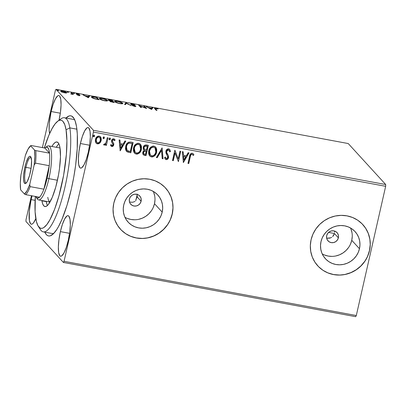 <?xml version="1.0" encoding="UTF-8"?>
<svg xmlns="http://www.w3.org/2000/svg" width="406" height="406" viewBox="0 0 406 406"><rect width="100%" height="100%" fill="white"/><g stroke="black" fill="none" stroke-linecap="round" stroke-linejoin="round"><path stroke-width="0.61" d="M65.98 118.029A61.088 14.053 100.5 0 1 73.806 118.136A61.088 14.053 100.5 0 1 71.415 188.688A61.088 14.053 100.5 0 1 52.146 234.851A61.088 14.053 100.5 0 1 44.807 232.146L46.365 234.622L47.578 235.597L48.908 235.993L50.339 235.81L53.46 233.724L56.82 229.415L58.55 226.472L62.032 219.164L67.041 205.187L71.415 188.688L73.796 176.986L75.633 165.237L77.226 148.525L77.307 134.163L76.521 126.52L75.08 120.78L74.136 118.689L71.842 116.177L70.512 115.781L69.081 115.964L65.96 118.05M134.98 201.381L134.127 201.818L134.98 201.381M132.295 202.305L134.127 201.818L132.295 202.305L129.489 201.96M141.11 201.219A6.11 5.857 -42.4 0 1 136.736 205.857A6.11 5.857 -42.4 0 1 130.757 204.259A6.11 5.857 -42.4 0 1 129.423 199.052L130.377 196.885L132.077 195.215L134.264 194.291L136.599 194.261L138.735 195.124L140.344 196.748L141.176 198.889L141.11 201.219L140.156 203.386L138.456 205.055L136.269 205.974L133.929 206.009L131.798 205.147L130.189 203.523L129.357 201.381L129.423 199.052A6.11 5.857 -42.4 0 1 133.797 194.408A6.11 5.857 -42.4 0 1 139.776 196.012A6.11 5.857 -42.4 0 1 141.11 201.219L137.167 196.905L141.11 201.219M136.172 199.087L137.167 196.905L135.858 199.483M333.458 235.663L334.432 233.506L338.376 237.82A6.11 5.857 -42.4 0 1 334.001 242.463A6.11 5.857 -42.4 0 1 328.023 240.859A6.11 5.857 -42.4 0 1 326.688 235.653L327.642 233.486L329.342 231.816L331.529 230.897L333.869 230.862L336.001 231.724L337.609 233.348L338.442 235.49L338.376 237.82L337.422 239.987L335.721 241.656L333.534 242.58L331.2 242.61L329.063 241.748L327.454 240.124L326.622 237.982L326.688 235.653A6.11 5.857 -42.4 0 1 331.063 231.014A6.11 5.857 -42.4 0 1 337.041 232.613A6.11 5.857 -42.4 0 1 338.376 237.82L334.432 233.506L332.671 236.561L333.458 235.663M331.727 237.292L330.657 237.84L331.727 237.292M329.51 238.175L330.657 237.84L327.155 238.19L329.51 238.175M326.637 238.073L327.155 238.19M124.952 217.301A20.097 19.27 137.6 0 0 154.498 203.7L162.197 212.13A20.097 19.27 -42.4 0 1 147.804 227.39A20.097 19.27 -42.4 0 1 128.139 222.123A20.097 19.27 -42.4 0 1 123.739 204.989L124.967 201.29L126.885 197.869L129.418 194.855L132.478 192.373L135.934 190.51L139.664 189.343L143.526 188.912L147.358 189.237L151.027 190.302L154.387 192.074L157.305 194.474L159.67 197.417L161.395 200.792L162.415 204.462L162.684 208.288L162.197 212.13L160.974 215.83L159.056 219.25L156.518 222.26L153.463 224.746L150.002 226.609L146.272 227.776L142.415 228.208L138.578 227.883L134.914 226.817L131.554 225.046L128.636 222.645L126.266 219.702L124.54 216.327L123.525 212.658L123.251 208.831L123.739 204.989A20.097 19.27 -42.4 0 1 138.136 189.729A20.097 19.27 -42.4 0 1 157.802 194.997A20.097 19.27 -42.4 0 1 162.197 212.13L154.498 203.7A20.097 19.27 137.6 0 0 153.285 191.393M322.217 253.902A20.097 19.27 137.6 0 0 351.763 240.306L359.467 248.731A20.097 19.27 -42.4 0 1 345.07 263.996A20.097 19.27 -42.4 0 1 325.404 258.724A20.097 19.27 -42.4 0 1 321.004 241.595L322.232 237.891L324.15 234.47L326.688 231.461L329.743 228.974L333.204 227.111L336.934 225.944L340.791 225.513L344.628 225.837L348.292 226.903L351.652 228.674L354.57 231.075L356.94 234.023L358.665 237.393L359.68 241.062L359.955 244.894L359.467 248.731L358.239 252.43L356.321 255.856L353.783 258.866L350.728 261.347L347.267 263.21L343.537 264.382L339.68 264.808L335.843 264.489L332.179 263.418L328.819 261.652L325.901 259.246L323.531 256.303L321.806 252.933L320.791 249.259L320.517 245.432L321.004 241.595A20.097 19.27 -42.4 0 1 335.402 226.33A20.097 19.27 -42.4 0 1 355.067 231.603A20.097 19.27 -42.4 0 1 359.467 248.731L351.763 240.306A20.097 19.27 137.6 0 0 350.551 227.999M317.72 265.798L317.695 265.773A30.541 29.283 137.6 0 0 317.695 265.773A30.541 29.283 137.6 0 0 347.582 273.781A30.541 29.283 137.6 0 0 369.46 250.583L369.521 250.649A30.541 29.283 -42.4 0 1 347.643 273.847A30.541 29.283 -42.4 0 1 317.751 265.834A30.541 29.283 -42.4 0 1 311.072 239.804L310.331 245.635L310.742 251.456L312.29 257.034L314.909 262.159L318.512 266.63L322.948 270.284L328.048 272.974L333.62 274.593L339.452 275.085L345.313 274.436L350.982 272.659L356.24 269.828L360.888 266.052L364.74 261.474L367.653 256.272L369.521 250.649L370.257 244.813L369.846 238.997L368.303 233.42L365.679 228.294L362.076 223.823L357.64 220.169L352.54 217.479L346.968 215.86L341.136 215.363L335.275 216.017L329.606 217.794L324.348 220.625L319.7 224.401L315.848 228.979L312.935 234.181L311.072 239.804A30.541 29.283 -42.4 0 1 332.945 216.606A30.541 29.283 -42.4 0 1 362.837 224.614A30.541 29.283 -42.4 0 1 369.521 250.649L369.46 250.583A30.541 29.283 137.6 0 0 362.781 224.554L362.812 224.589M120.455 229.197L120.43 229.167A30.541 29.283 137.6 0 0 120.43 229.167A30.541 29.283 137.6 0 0 150.316 237.18A30.541 29.283 137.6 0 0 172.195 213.982L172.251 214.048A30.541 29.283 -42.4 0 1 150.377 237.246A30.541 29.283 -42.4 0 1 120.486 229.233A30.541 29.283 -42.4 0 1 113.802 203.203L113.061 209.034L113.472 214.85L115.02 220.433L117.644 225.553L121.242 230.029L125.677 233.678L130.783 236.368L136.355 237.992L142.186 238.484L148.048 237.83L153.717 236.053L158.974 233.222L163.618 229.446L167.475 224.873L170.388 219.671L172.251 214.048L172.992 208.212L172.58 202.396L171.033 196.819L168.409 191.693L164.811 187.217L160.375 183.568L155.275 180.878L149.702 179.254L143.871 178.762L138.01 179.416L132.341 181.193L127.083 184.025L122.434 187.8L118.582 192.373L115.664 197.575L113.802 203.203A30.541 29.283 -42.4 0 1 135.68 180A30.541 29.283 -42.4 0 1 165.567 188.014A30.541 29.283 -42.4 0 1 172.251 214.048L172.195 213.982A30.541 29.283 137.6 0 0 165.516 187.953L165.567 188.014M51.136 111.508L60.321 113.213L51.136 111.508L49.299 123.251L49.146 129.91L49.623 133.533A20.615 4.745 100.5 0 1 51.136 111.508A20.615 4.745 100.5 0 1 58.845 95.557A20.615 4.745 100.5 0 1 59.037 120.151A20.615 4.745 100.5 0 1 59.007 120.272L60.458 112.239L61.062 104.87L60.758 99.171L59.591 96.009L58.733 95.542L57.733 95.862L55.475 98.759L53.156 104.251L51.136 111.508M60.382 231.623L69.573 233.328L60.382 231.623L58.961 239.535L58.357 246.904L58.662 252.603L59.829 255.765L60.687 256.232L61.687 255.912L63.945 253.019L66.264 247.523L68.284 240.266A20.615 4.745 100.5 0 1 60.575 256.216A20.615 4.745 100.5 0 1 60.382 231.623A20.615 4.745 100.5 0 1 68.096 215.672A20.615 4.745 100.5 0 1 68.284 240.266L69.71 232.349L70.314 224.98L70.01 219.286L68.837 216.119L67.98 215.657L66.985 215.977L64.727 218.87L62.407 224.366L60.382 231.623M80.398 143.521L89.589 145.226L80.398 143.521L78.977 151.433L78.373 158.802L78.678 164.501L79.85 167.663L80.708 168.125L81.702 167.81L83.961 164.912L86.28 159.421L88.305 152.164A20.615 4.745 100.5 0 1 80.591 168.109A20.615 4.745 100.5 0 1 80.398 143.521A20.615 4.745 100.5 0 1 88.112 127.57A20.615 4.745 100.5 0 1 88.305 152.164L89.726 144.247L90.33 136.878L90.025 131.179L88.853 128.017L88 127.555L87.001 127.87L84.742 130.768L82.423 136.264L80.398 143.521M35.809 218.641A20.615 4.745 100.5 0 1 31.308 224.203A20.615 4.745 100.5 0 1 31.115 199.61L35.109 200.351L31.115 199.61L29.283 211.353L29.394 220.595L30.567 223.757L31.419 224.219L32.419 223.904L33.52 222.818L35.85 218.54M53.861 233.313A58.033 13.352 100.5 0 1 52.044 233.486L43.28 231.862A58.033 13.352 100.5 0 1 39.433 227.599M25.969 221.478L63.427 262.454L355.676 316.68L63.427 262.454L25.969 221.478L26.009 219.692L31.45 195.722L26.009 219.692L25.969 221.478M55.992 89.32L348.236 143.546L385.7 184.522L93.451 130.296L55.992 89.32L93.451 130.296L93.41 132.082L385.659 186.308L356.301 315.528L64.057 261.302L93.41 132.082L64.057 261.302L63.427 262.454L64.057 261.302L356.301 315.528L355.676 316.68L356.301 315.528L385.659 186.308L93.41 132.082L93.451 130.296L385.7 184.522L385.659 186.308L385.7 184.522L348.236 143.546L55.992 89.32L55.363 90.472L42.386 147.591L55.363 90.472L55.992 89.32M66.396 92.944L66.731 92.776L66.457 92.35L64.315 91.441L61.778 90.969L60.763 91.177L61.692 91.959L63.874 92.685L66.097 92.979L66.63 92.507C66.229 92.045 65.006 91.583 62.976 91.127C61.123 90.863 60.418 90.964 60.859 91.436L64.524 92.822L66.396 92.944L66.63 92.507M72.024 93.756L70.639 93.908L73.415 94.446L71.918 92.812L71.131 92.664L72.004 93.842L70.639 93.908L73.415 94.446L71.918 92.812L71.791 93.385L71.918 92.812L71.131 92.664L72.024 93.756L71.887 94.385M77.038 94.121L76.983 94.38L77.759 94.035L79.307 94.339L77.485 93.816C76.419 93.664 76.013 93.72 76.262 93.984L79.221 95.197L78.627 95.43L77.165 94.974L79.226 95.542L80.023 95.517L79.825 95.197L77.013 94.04L79.307 94.339L76.206 93.837L79.221 95.197L77.165 94.974L78.896 95.486L80.002 95.334L79.52 95.034L77.008 94.05L76.876 94.639M94.588 97.014L91.705 96.831L91.538 97.191L92.289 97.856L94.613 98.785L99.013 99.698L96.968 97.455L94.588 97.014C91.934 96.592 90.964 96.714 91.67 97.379C91.974 97.821 93.065 98.318 94.958 98.876L99.013 99.698L96.968 97.455L94.588 97.014M112.178 100.282L109.158 99.759L108.229 99.977L110.442 100.962L109.848 101.135L110.244 101.5L112.533 102.205L114.228 102.52L112.178 100.282L112.051 100.85L112.178 100.282L110.133 99.901C108.585 99.658 107.976 99.719 108.3 100.089L110.442 100.962L109.914 101.261L114.228 102.52L112.178 100.282M125.946 102.835L124.586 104.444L125.444 104.601L126.378 103.363L131.275 105.682L125.946 102.835L125.814 103.423L126.185 103.621L125.814 103.423L125.814 102.809L124.586 104.444L125.444 104.601L126.378 103.363L131.275 105.682L125.946 102.835M143.785 106.144L145.307 107.813L138.669 105.195L140.715 107.438L141.501 107.58L139.974 105.91L146.617 108.529L144.572 106.291L143.785 106.144L145.612 108.163L138.669 105.195L140.715 107.438L141.501 107.58L139.974 105.91L146.617 108.529L144.572 106.291L143.785 106.144M155.615 108.96C155.128 108.646 155.315 108.519 156.178 108.585L158.127 108.97L155.96 108.356C154.503 108.184 154.123 108.326 154.808 108.793L156.193 110.305L156.98 110.452L155.396 108.595L158.127 108.97L154.554 108.336L156.193 110.305L156.98 110.452L155.615 108.96L155.483 109.534L155.386 108.615L155.31 109.346M151.6 109.458L152.829 107.823L151.976 107.666L151.58 108.189L148.708 107.656L146.145 106.58L151.6 109.458L152.829 107.823L151.976 107.666L151.58 108.189L148.708 107.656L146.145 106.58L151.6 109.458M131.569 104.337L131.503 104.616L132.65 104.22L135.127 104.895L132.381 103.982L130.712 104.088L135.056 106.007L132.163 105.58L135.711 106.408L135.574 105.946L131.524 104.261L135.127 104.895L132.381 103.982C131.021 103.784 130.483 103.855 130.778 104.185L135.056 106.007L135.117 105.727L131.524 104.235L131.392 104.824M122.637 103.144L120.983 102.2L118.085 101.333L115.989 101.033L114.629 101.333L115.837 102.383L118.897 103.413L122.023 103.804L122.693 103.621L122.637 103.144C122.089 102.51 120.42 101.876 117.623 101.241C115.091 100.891 114.142 101.043 114.776 101.693C115.319 102.332 117.004 102.967 119.836 103.611C122.343 103.946 123.277 103.794 122.637 103.144L122.79 103.484M107.423 100.318L105.55 99.287L102.875 98.511L100.779 98.211L99.414 98.511L100.622 99.561L104.154 100.693L107.037 100.957L107.57 100.678L107.423 100.318L107.291 100.896L107.423 100.318C106.879 99.688 105.205 99.054 102.408 98.419C99.876 98.069 98.932 98.222 99.566 98.871C100.104 99.506 101.789 100.145 104.626 100.784C107.133 101.124 108.067 100.967 107.423 100.318L107.575 100.658M88.391 97.729L89.624 96.095L88.767 95.938L88.371 96.461L85.499 95.928L82.936 94.852L88.391 97.729L89.624 96.095L88.767 95.938L88.371 96.461L85.499 95.928L82.936 94.852L88.391 97.729M74.557 93.431L73.364 93.086L74.557 93.431L73.73 93.121L73.242 93.187L74.07 93.497M68.523 92.309L67.335 91.964L68.523 92.309L67.213 92.066L68.041 92.375M58.687 90.487L57.429 90.147L58.687 90.487L57.378 90.244L58.205 90.553M100.439 136.726L101.089 140.354L99.835 143.008L100.713 141.841L101.317 139.806L101.084 137.801L100.383 136.675L99.201 136.081L97.851 136.203L95.902 138.116L95.369 139.765L95.39 141.547L95.882 142.8L96.821 143.653L98.085 143.891L99.318 143.43L99.719 142.876L97.313 143.729L99.835 143.008L101.206 140.486L100.495 136.786L99.201 136.081C97.156 136.167 95.902 137.279 95.435 139.415L95.593 142.227L96.171 143.171L97.43 143.856L96.115 143.105M103.54 144.617L104.195 145.109L105.727 143.998L104.078 144.983L105.727 143.998L105.596 145.231L106.382 145.378L108.087 137.867L107.301 137.72L105.778 143.288L105.052 144.094L104.215 144.013L103.657 144.744L104.687 145.079L105.844 144.13L105.596 145.231L106.382 145.378L108.087 137.867L107.301 137.72L106.017 142.8L104.535 144.211L104.215 144.013L103.723 144.815M114.588 139.243L115.101 140.09L114.649 139.304L113.71 138.776C112.543 138.806 111.828 139.425 111.559 140.638L111.554 141.846L112.919 144.003L112.954 144.724L111.965 145.592L111.137 144.612L110.528 145.17L111.087 146.094L112.152 146.546L113.33 145.805L113.827 144.226L113.639 143.293L112.381 141.496L112.416 140.532L113.375 139.7L114.492 140.704L115.101 140.09L114.588 139.243L113.71 138.776L112.944 138.837L112.031 139.568L111.554 141.846L112.985 144.541L112.614 145.348L112.051 145.602L111.137 144.612L110.528 145.17L111.802 146.52L111.031 146.028M130.757 142.075L128.484 142.217L127.048 143.404L125.951 145.46L125.474 148.378L125.718 149.941L126.763 151.575L130.798 152.793L133.138 142.516L130.757 142.075C127.946 141.943 126.261 143.369 125.703 146.358L126.479 151.306L130.798 152.793L133.138 142.516L130.757 142.075M148.347 145.338L145.226 144.998L144.282 145.541L143.379 146.906L143.257 149.078L144.242 150.357L142.978 151.758L142.699 153.372L143.227 154.742L144.566 155.351L146.013 155.615L148.347 145.338L146.302 144.957C144.648 144.912 143.622 145.734 143.227 147.429L143.719 149.905L144.242 150.357L142.785 152.362L143.211 154.727L146.013 155.615L148.347 145.338M162.116 147.891L156.371 157.538L157.229 157.695L161.486 150.362L162.202 158.619L163.06 158.782L162.116 147.891L156.371 157.538L157.229 157.695L161.486 150.362L162.202 158.619L163.06 158.782L162.116 147.891M179.949 151.205L178.214 158.847L174.839 150.256L172.499 160.532L173.286 160.68L175.032 153.011L178.401 161.629L180.736 151.347L179.949 151.205L178.214 158.847L174.839 150.256L172.499 160.532L173.286 160.68L175.032 153.011L178.401 161.629L180.736 151.347L179.949 151.205M190.318 156.711L190.764 155.143L191.444 154.356L192.266 154.356L193.327 155.468L193.906 154.752L193.251 153.783L192.241 153.209L191.099 153.382L190.272 154.224L187.973 163.405L188.765 163.547L190.318 156.711C190.363 155.407 190.927 154.59 192.008 154.265L193.327 155.468L193.906 154.752L193.271 153.808L192.241 153.209C190.556 153.453 189.663 154.539 189.551 156.462L187.973 163.405L188.765 163.547L187.998 163.303L188.643 163.42L190.318 156.711M183.385 162.552L188.998 152.879L188.14 152.722L186.344 155.823L183.471 155.29L183.167 151.798L182.309 151.641L183.385 162.552L188.998 152.879L188.14 152.722L186.344 155.823L183.471 155.29L183.167 151.798L182.309 151.641L183.385 162.552M168.663 148.835L166.836 149.474L165.871 151.215L165.963 153.133L167.769 156.736L167.571 157.914L166.871 158.548L165.958 158.355L165.333 157.005L164.577 157.523L165.069 158.822L166.155 159.629L167.729 159.081L168.597 157.158L168.373 155.645L166.683 152.433L166.886 150.773L167.551 150.073L168.48 149.9L169.358 150.712L169.693 151.91L170.454 151.504L169.738 149.494L168.663 148.835C167.165 148.88 166.237 149.677 165.871 151.215L167.729 157.467L166.404 158.579L165.887 158.284L165.333 157.005L164.577 157.523L165.308 159.147L166.155 159.629C167.45 159.588 168.236 158.903 168.526 157.569L168.48 155.929L166.683 152.433L166.653 151.372L168.48 149.9L169.048 150.23L169.693 151.91L170.454 151.504L169.642 149.383L168.663 148.835M155.569 146.977L156.63 152.184L156.726 149.388L156.082 147.662L154.777 146.393L152.96 146.058L150.839 147.084L149.383 148.977L148.662 151.24L148.647 153.6L149.291 155.346L150.144 156.32L151.509 156.914L152.823 156.863L155.27 155.138L156.193 153.544L156.513 152.057C155.904 155.001 154.199 156.574 151.392 156.782L151.509 156.914C154.316 156.701 156.021 155.128 156.63 152.184L155.625 147.043L153.904 146.094C151.088 146.267 149.367 147.83 148.753 150.773L149.738 155.945L151.509 156.914L149.677 155.879M140.354 144.155L141.42 149.362L141.511 146.566L140.872 144.84L139.568 143.567L137.751 143.237L135.629 144.262L134.173 146.155L133.447 148.418L133.432 150.778L134.081 152.524L134.934 153.498L136.299 154.087L137.609 154.041L140.055 152.316L140.983 150.722L141.303 149.235C140.694 152.174 138.984 153.752 136.177 153.96L136.299 154.087C139.106 153.879 140.811 152.306 141.42 149.362L140.415 144.221L138.69 143.272C135.873 143.445 134.158 145.008 133.538 147.951L134.528 153.123L136.299 154.087L134.467 153.057M120.176 150.824L125.789 141.151L124.936 140.994L123.135 144.094L120.262 143.562L119.958 140.07L119.105 139.913L120.176 150.824L125.789 141.151L124.936 140.994L123.135 144.094L120.262 143.562L119.958 140.07L119.105 139.913L120.176 150.824M109.838 137.949L110.417 139.055L110.219 138.213L109.65 138.106L109.148 138.664L109.138 139.41L109.716 139.796L110.371 139.202L110.3 138.928L109.447 139.664L110.417 139.055L109.955 138.076L109.102 138.811L109.564 139.791L109.219 139.557M103.804 136.827L104.383 137.933L104.185 137.091L103.621 136.989L103.114 137.548L103.104 138.289L103.682 138.679L104.337 138.086L104.266 137.807L103.413 138.542L104.383 137.933L103.921 136.959L103.073 137.695L103.53 138.669L103.185 138.441M93.969 135.005L94.547 136.111L94.349 135.269L93.786 135.162L93.278 135.721L93.268 136.462L93.847 136.852L94.502 136.259L94.431 135.985L93.578 136.715L94.547 136.111L94.085 135.132L93.238 135.868L93.695 136.847L93.35 136.614M32.074 195.829L31.115 199.61A20.615 4.745 100.5 0 1 32.069 195.839M59.332 120.343A58.033 13.352 100.5 0 1 64.453 117.745L73.217 119.374A58.033 13.352 100.5 0 1 74.851 120.186M334.574 232.333L334.483 231.156L334.574 232.333M137.304 195.946L137.167 196.905L137.304 195.946M137.096 194.032L137.203 194.484M170.332 219.605L172.195 213.982L172.936 208.146M172.525 202.33L170.977 196.753L168.353 191.627M121.186 229.963L125.621 233.617M130.722 236.307L136.299 237.926L142.125 238.418M147.987 237.769L153.656 235.993L158.919 233.161L163.562 229.385L167.414 224.807M367.597 256.211L369.46 250.583L370.201 244.752M369.79 238.931L368.242 233.354L365.618 228.228M318.451 266.569L322.887 270.218M327.992 272.908L333.565 274.532L339.396 275.024M345.257 274.37L350.926 272.593L356.184 269.762L360.827 265.986L364.684 261.408M350.535 244.006L351.763 240.306L352.251 236.465M351.977 232.638L350.962 228.969M324.475 254.993L328.144 256.059L331.976 256.384M335.833 255.958L339.568 254.785L343.024 252.923L346.085 250.441L348.617 247.427M153.27 207.405L154.498 203.7L154.985 199.864M154.711 196.037L153.696 192.363M127.21 218.392L130.874 219.458L134.711 219.783M138.568 219.352L142.298 218.184L145.759 216.322L148.814 213.835L151.352 210.826M193.215 153.742L193.906 154.752L193.22 155.325L193.789 154.625L193.134 153.651M192.495 154.508L191.891 154.138C190.81 154.463 190.247 155.28 190.201 156.584L191.13 154.356L192.023 154.173L192.814 154.838M190.394 155.792L190.505 155.396M183.06 151.778L183.471 155.29L183.06 151.778M188.826 152.849L183.268 162.425L188.826 152.849M185.649 156.686L183.451 156.28L183.888 160.06L183.451 156.28L183.888 160.06L183.568 156.406L185.765 156.812L183.451 156.28L185.765 156.812L183.888 160.06L185.649 156.686M180.599 151.321L178.401 161.629L180.599 151.321M174.915 152.884L173.286 160.68L172.525 160.431L173.169 160.548L174.915 152.884M174.94 150.271L178.214 158.847L174.94 150.271M169.581 149.322L170.454 151.504L169.662 151.732L170.337 151.377L170.155 150.524M168.992 150.169L168.363 149.768L166.536 151.245L166.567 152.301L168.48 155.929L168.409 157.442C168.12 158.776 167.328 159.462 166.039 159.502L165.252 159.081M165.267 157.051L165.831 158.218M169.977 149.997L169.48 149.205M165.552 157.822L165.288 157.117M164.953 158.695L166.039 159.502L167.612 158.954M166.465 159.522L166.881 159.421M168.292 157.858L168.363 155.802L166.648 152.554M166.567 152.301L166.577 151.093L167.17 150.134L168.048 149.753L168.901 150.068M162.009 147.875L163.06 158.782L162.192 158.513L162.943 158.65L162.009 147.875M161.37 150.235L157.229 157.695L156.427 157.442L157.112 157.569L161.37 150.235M150.499 156.483L152.707 156.736L154.793 155.427M152.331 156.807L152.707 156.736M154.077 156.066L154.453 155.767M155.468 154.564L156.396 152.514L156.706 150.179M156.432 148.571L155.96 147.525M149.743 155.94L150.032 156.193M150.306 155.021L149.525 153.767L149.261 152.301L149.52 150.423L150.321 148.677L152.438 147.073L153.752 147.068L154.864 147.713M154.985 147.84L153.575 147.023C151.296 147.155 149.91 148.413 149.423 150.793L149.54 150.92C150.027 148.54 151.413 147.282 153.691 147.155L155.041 147.906L155.843 152.042C155.356 154.407 153.981 155.676 151.712 155.848L150.347 155.067L149.423 150.793L150.281 154.99M143.11 154.61L145.896 155.488L148.205 145.312L146.013 155.615L143.156 154.661M144.465 149.347L143.836 148.048L144.201 146.703L145.12 145.937L147.205 146.119L146.302 145.952C145.059 145.698 144.257 146.196 143.897 147.444L144.338 149.241M143.729 153.772L143.46 152.362L144.242 151.093M144.577 150.915L145.323 150.865M145.693 150.92L146.211 151.123L145.465 154.417L143.8 153.854L143.577 152.494C143.891 151.301 144.637 150.824 145.81 151.047L145.693 150.92C144.521 150.692 143.775 151.174 143.46 152.362L143.744 153.788M143.577 152.494L144.358 151.22L146.211 151.123L145.465 154.417L143.846 153.899L143.577 152.494M146.454 150.068L144.394 149.306L144.013 147.576C144.374 146.327 145.175 145.83 146.419 146.079L147.322 146.246L146.454 150.068L144.582 149.479L143.952 148.175L144.13 147.19L144.871 146.241L147.322 146.246L146.454 150.068M135.284 153.661L137.492 153.915L139.583 152.605M137.121 153.986L137.492 153.915M138.867 153.245L139.238 152.945M140.258 151.737L141.186 149.692L141.496 147.363M141.217 145.744L140.75 144.703M134.411 152.996L134.822 153.372M135.096 152.199L134.315 150.946L134.051 149.474L134.305 147.601L135.112 145.855L137.228 144.247L138.542 144.242L139.654 144.891M139.06 144.445L139.415 144.673M139.765 145.013L140.522 146.267L140.791 147.723L140.126 150.667L139.248 151.935L137.994 152.829L136.878 153.067L135.802 152.778L134.432 151.073L134.168 149.606L134.422 147.728L135.228 145.982L136.68 144.643L138.289 144.303L139.765 145.013L138.36 144.201C136.081 144.333 134.696 145.592 134.208 147.972L134.325 148.099C134.817 145.718 136.198 144.46 138.476 144.333L139.831 145.084L140.633 149.22C140.146 151.585 138.766 152.854 136.502 153.026L135.132 152.24L134.208 147.972L135.066 152.169M126.266 151.068L127.91 152.088L130.681 152.666L132.995 142.491L130.798 152.793L126.9 151.687L126.423 151.24M127.042 151.727L127.322 151.864M126.982 150.286L126.261 148.723L126.312 146.667M127.413 144.064L129.118 142.983L132.107 143.425L130.255 151.595L127.093 150.408L126.373 146.378L127.048 144.597M126.373 146.378L126.489 146.505C126.753 144.881 127.626 143.76 129.098 143.135L128.981 143.008C127.509 143.628 126.636 144.749 126.373 146.378L127.037 150.347M129.098 143.135L132.107 143.425L131.143 143.14L132.107 143.425L130.255 151.595L127.54 150.788L126.378 148.85L126.378 147.089L127.012 145.003L127.854 143.841L129.098 143.135M119.851 140.05L120.262 143.562L119.851 140.05M125.616 141.121L120.039 150.692L125.616 141.121M122.445 144.957L120.242 144.551L120.678 148.332L120.242 144.551L120.678 148.332L120.359 144.678L122.561 145.084L120.242 144.551L122.561 145.084L120.678 148.332L122.445 144.957M111.965 145.592L111.488 145.272M111.021 144.485L111.848 145.465M114.04 139.953L113.472 139.583L114.492 140.704L115.101 140.09L114.421 140.527L114.984 139.963L114.467 139.111M112.355 140.745L113.472 139.583L112.239 140.613L112.381 141.496L112.355 140.745M113.041 142.425L113.761 143.628L113.041 142.425M113.751 144.83L113.761 143.628L113.634 144.703C113.401 145.805 112.751 146.373 111.686 146.393L111.802 146.52C112.868 146.5 113.518 145.937 113.751 144.83M110.894 145.876L112.036 146.414L113.396 145.373L113.644 143.501L112.208 140.806L113.041 139.618L114.045 139.958M113.523 143.166L113.355 142.856M112.548 141.861L112.33 141.527M111.548 145.323L111.082 144.643M111.32 145.079L111.153 144.79M109.275 139.628L109.564 139.791M110.249 138.243L109.955 138.076M109.184 139.527L109.752 139.634L110.193 139.217L110.102 138.081M110.325 138.624L110.265 138.329M106.265 145.252L105.616 145.13L106.265 145.252M103.241 138.512L103.53 138.669M104.22 137.126L103.921 136.959M103.149 138.41L103.718 138.517L104.159 138.096L104.068 136.964M104.296 137.507L104.23 137.213M100.891 141.049L101.206 140.486L101.15 138.324L100.267 136.548M96.694 143.526L98.815 143.526L100.602 141.699M95.958 142.927L96.227 143.211M99.851 137.456L98.876 136.878C97.354 136.979 96.435 137.827 96.11 139.425L96.227 139.552C96.552 137.959 97.476 137.106 98.993 137.005L99.912 137.517L100.424 140.334C100.094 141.933 99.165 142.8 97.643 142.932L96.775 142.45L96.11 139.425L96.658 142.323L96.166 141.445L96.252 138.933L97.034 137.598L97.871 136.995L98.876 136.878L99.805 137.406M96.775 142.45L96.115 140.572L96.831 138.136L98.485 136.984L99.861 137.472L100.531 139.319L99.871 141.674L98.156 142.948L96.719 142.384M93.405 136.685L93.695 136.847M94.385 135.299L94.085 135.132M93.314 136.583L93.882 136.69L94.324 136.274L94.233 135.137M94.461 135.68L94.395 135.386M149.54 150.92L150.925 148.205L152.93 147.129L154.052 147.246L154.975 147.835L155.929 149.804L155.919 151.671L155.336 153.488L154.001 155.173L152.468 155.868L151.012 155.6L149.819 154.305L149.378 152.428L149.54 150.92M154.544 108.361L154.808 108.793M146.936 107.006L146.997 106.742L146.936 107.006M148.647 107.92L148.708 107.656L148.647 107.92M151.362 108.757L151.976 107.666L151.839 108.25L152.428 108.361L151.839 108.25L151.362 108.757M151.103 109.234L151.453 108.356L151.103 109.234M151.042 108.904L149.256 107.945L149.195 108.214L149.256 107.945L151.453 108.356L150.981 109.168L149.256 107.945L151.453 108.356L151.042 108.904M144.44 106.864L144.572 106.291L144.44 106.864M139.847 106.484L139.974 105.91L139.847 106.484M139.537 106.144L139.892 106.286L139.537 106.144M135.056 106.007L134.244 106.281L132.163 105.58L134.482 106.326C135.66 106.499 136.111 106.438 135.832 106.144L135.117 105.727L134.959 106.676M131.153 104.449L131.473 104.459M131.783 104.494L131.062 104.449M124.86 104.494L125.814 102.809L125.814 103.423L124.86 104.494M114.624 101.348L114.776 101.693M114.791 101.708L115.426 101.622M121.967 103.317L122.495 103.723M122.5 103.728L121.917 103.291M115.857 101.622L114.685 101.744M115.284 101.627L114.878 101.683M119.592 103.373C117.339 102.855 115.994 102.342 115.563 101.84L115.441 101.556L115.883 101.327L117.857 101.475C120.09 101.987 121.419 102.495 121.851 102.997L121.683 103.484L119.552 103.555L115.563 101.84C115.04 101.312 115.806 101.19 117.857 101.475L121.851 102.997C122.368 103.52 121.612 103.647 119.592 103.373M110.31 101.53L110.442 100.962L110.31 101.53M108.641 100.333L108.996 100.343M109.021 100.348L108.524 100.338M110.716 101.49L110.259 101.378M110.701 101.404L112.574 101.424L113.228 102.145L110.701 101.404C110.503 101.15 110.99 101.13 112.173 101.353L113.188 102.327L110.701 101.404L110.635 101.683L110.655 101.292L110.518 101.876M110.341 101.398L110.691 100.866L109.087 100.236C108.909 99.972 109.447 99.962 110.701 100.196L111.604 100.363L112.366 101.195L110.691 100.866L110.615 101.464M109.087 100.236L111.604 100.363L112.366 101.195L109.087 100.236L109.026 100.515L109.041 100.13L108.909 100.718M99.409 98.526L99.566 98.871M99.582 98.886L100.211 98.795M106.753 100.495L107.285 100.901M107.291 100.906L106.707 100.47M100.642 98.8L99.47 98.922M100.074 98.805L99.663 98.861M104.378 100.551C102.124 100.033 100.784 99.521 100.353 99.018L100.226 98.734L100.673 98.506L102.647 98.653C104.88 99.165 106.21 99.673 106.636 100.175L106.468 100.658L104.337 100.729L100.353 99.018C99.83 98.491 100.592 98.369 102.647 98.653L106.636 100.175C107.154 100.698 106.402 100.82 104.378 100.551M96.836 98.029L96.968 97.455L96.836 98.029M91.507 97.014L91.67 97.379L93.086 97.024L96.389 97.541L98.019 99.323L95.141 98.927L92.456 97.526L92.375 97.902L92.324 97.232L92.192 97.821M92.416 97.323L91.568 97.42M92.456 97.526C92.035 97.161 92.38 96.998 93.492 97.049L96.389 97.541L98.019 99.323L94.116 98.425L92.324 97.308M83.732 95.278L83.793 95.014L83.732 95.278M85.438 96.192L85.499 95.928L85.438 96.192M88.153 97.029L88.767 95.938L88.635 96.521L89.218 96.633L88.635 96.521L88.153 97.029M87.894 97.506L88.244 96.628L87.894 97.506M87.838 97.176L86.047 96.217L85.986 96.486L86.047 96.217L88.244 96.628L87.777 97.44L86.047 96.217L88.244 96.628L87.838 97.176M79.221 95.197L79.114 95.846M79.398 95.562L79.52 95.034L79.398 95.562M76.988 94.349L76.673 94.314M73.73 93.121L73.669 93.395L73.73 93.121L73.242 93.187M71.892 93.512L72.395 94.065L71.892 93.512M71.892 94.339L71.502 93.801M67.695 92.005L67.635 92.274L67.695 92.005L67.213 92.066M61.022 91.578L61.489 91.548M65.899 92.68L66.345 92.954M66.422 93.015L65.813 92.634M61.646 91.558L60.92 91.594M61.646 91.578L61.758 91.254L63.412 91.375L65.929 92.553L63.833 92.512L61.646 91.578C61.296 91.223 61.798 91.142 63.158 91.33L65.843 92.355C66.198 92.71 65.696 92.801 64.341 92.619L61.646 91.578L61.575 91.903L61.565 91.391L61.433 91.979M57.86 90.178L57.799 90.447L57.86 90.178L57.378 90.244M115.563 101.84L115.441 101.551L115.304 102.145M121.851 102.997L121.841 103.87M100.353 99.018L100.231 98.724L100.094 99.323M106.636 100.175L106.631 101.048M65.843 92.355L65.797 93.136M64.453 117.745A58.033 13.352 100.5 0 1 69.827 127.875A58.033 13.352 -79.5 0 0 61.047 118.785L57.748 121.191A54.977 12.647 100.5 0 1 66.066 129.803L69.827 127.875L76.891 129.189L69.827 127.875A58.033 13.352 100.5 0 1 63.529 193.012A58.033 13.352 100.5 0 1 43.28 231.862M38.255 226.238L40.473 229.669A58.033 13.352 -79.5 0 0 61.813 199.326A58.033 13.352 -79.5 0 0 69.827 127.875L66.066 129.803A54.977 12.647 100.5 0 1 58.474 197.494A54.977 12.647 100.5 0 1 38.255 226.238A54.977 12.647 100.5 0 1 35.819 218.717A54.977 12.647 100.5 0 1 35.327 196.443L35.104 211.846L36.398 221.524L37.966 225.751L40.032 228.005L41.229 228.355L42.518 228.187L43.894 227.502L46.822 224.599L49.913 219.763L54.587 209.303L58.946 195.829L63.63 175.199L66.381 154.427L66.909 140.669L66.066 129.803L64.772 124.642L62.945 121.389L61.849 120.516L60.656 120.166L59.362 120.333L57.992 121.018L55.059 123.921L51.968 128.758L48.842 135.345L44.325 147.951A54.977 12.647 100.5 0 1 57.748 121.191M50.009 202.01A27.486 6.323 100.5 0 1 47.766 197.301M47.066 204.705L46.248 201.346A32.835 7.552 -79.5 0 0 46.294 201.625L41.909 200.813L42.686 203.893L43.777 205.837L45.142 206.568L46.731 206.055L48.481 204.325L52.196 197.504L55.723 187.141L58.52 174.824L59.504 168.51L60.464 156.777L59.976 147.708A32.835 7.552 100.5 0 0 56.931 141.978A32.835 7.552 100.5 0 0 51.897 146.48L53.404 144.196L55.155 142.465L56.744 141.953L58.109 142.684L59.2 144.627L59.976 147.708A32.835 7.552 100.5 0 1 56.409 184.563A32.835 7.552 100.5 0 1 44.954 206.542A32.835 7.552 100.5 0 1 41.909 200.813L46.294 201.625A32.835 7.552 -79.5 0 0 47.411 205.512M41.909 200.813L41.864 200.534A32.835 7.552 100.5 0 0 41.909 200.813M135.751 200.818A41.234 9.485 -79.5 0 0 137.218 194.408L136.589 197.291M58.86 143.82A32.835 7.552 -79.5 0 0 56.282 147.292L57.784 145.013M25.954 167.363A12.982 2.984 -79.5 0 0 26.365 182.842A12.982 2.984 100.5 0 1 26.07 182.847A12.982 2.984 100.5 0 1 25.954 167.363L31.069 168.312L25.954 167.363A12.982 2.984 100.5 0 1 30.805 157.32A12.982 2.984 100.5 0 1 31.079 157.432A12.982 2.984 -79.5 0 0 25.954 167.363L24.898 167.008L25.954 167.363M30.227 172.834A13.895 3.197 100.5 0 1 25.842 183.334A13.895 3.197 100.5 0 1 24.898 167.008L26.263 162.116L28.608 157.193L29.349 156.462L30.019 156.249L30.597 156.559L31.566 160.431L31.186 167.5L29.582 175.387L27.298 181.431L26.517 182.649L25.106 183.598L24.066 182.461L23.558 179.416L23.66 174.925L24.898 167.008A13.895 3.197 100.5 0 1 30.77 156.782A13.895 3.197 100.5 0 1 30.227 172.834M46.177 147.16A27.486 6.323 100.5 0 1 48.649 145.876A27.486 6.323 100.5 0 1 48.903 178.665L47.152 178.077A25.964 5.973 100.5 0 1 43.899 189.181L47.152 178.077L49.233 165.689L43.899 189.181L30.161 186.633L29.739 184.461L34.165 164.988L34.825 156.604L34.505 150.017L30.628 145.774L31.105 145.5L44.838 148.048L49.522 153.169L35.784 150.621L34.505 150.017L30.628 145.774L31.105 145.5L44.838 148.048L49.522 153.169A25.964 5.973 100.5 0 1 49.233 165.689A25.964 5.973 100.5 0 1 47.152 178.077L48.903 178.665A27.486 6.323 -79.5 0 0 47.04 146.368L45.391 147.576A25.964 5.973 100.5 0 1 49.522 153.169L48.882 149.738L47.847 147.672L46.472 147.094L44.838 148.048A25.964 5.973 100.5 0 1 45.391 147.576M36.185 197.179A25.964 5.973 100.5 0 1 35.84 196.54L37.154 198.072L38.671 197.884L39.514 197.22A25.964 5.973 100.5 0 1 36.185 197.179L37.291 198.894A27.486 6.323 -79.5 0 0 48.903 178.665L57.434 180.249L48.903 178.665A27.486 6.323 100.5 0 1 38.621 199.93A27.486 6.323 100.5 0 1 36.773 197.849M328.576 232.42L334.432 233.506L328.576 232.42M43.899 189.181A25.964 5.973 100.5 0 1 39.514 197.22A25.964 5.973 -79.5 0 0 43.899 189.181L30.161 186.633A25.964 5.973 100.5 0 1 25.776 194.672L39.514 197.22L25.776 194.672A25.964 5.973 -79.5 0 0 30.161 186.633L29.739 184.461L34.165 164.988L35.5 163.141L49.233 165.689L43.899 189.181M25.385 155.386L20.96 174.854L20.3 183.238L20.62 189.825L24.497 194.068L25.776 194.672L24.497 194.068L27.09 190.663L29.739 184.461A25.045 5.76 100.5 0 1 24.497 194.068L20.62 189.825A25.045 5.76 100.5 0 1 20.96 174.854L25.385 155.386A25.045 5.76 100.5 0 1 30.628 145.774L28.039 149.18L25.385 155.386M49.233 165.689A25.964 5.973 -79.5 0 0 49.522 153.169L35.784 150.621A25.964 5.973 100.5 0 1 35.5 163.141L49.233 165.689M35.5 163.141A25.964 5.973 -79.5 0 0 35.784 150.621L34.505 150.017A25.045 5.76 100.5 0 1 34.165 164.988L35.5 163.141M60.017 147.987L48.649 145.876M49.989 202.041L38.621 199.93"/></g></svg>
